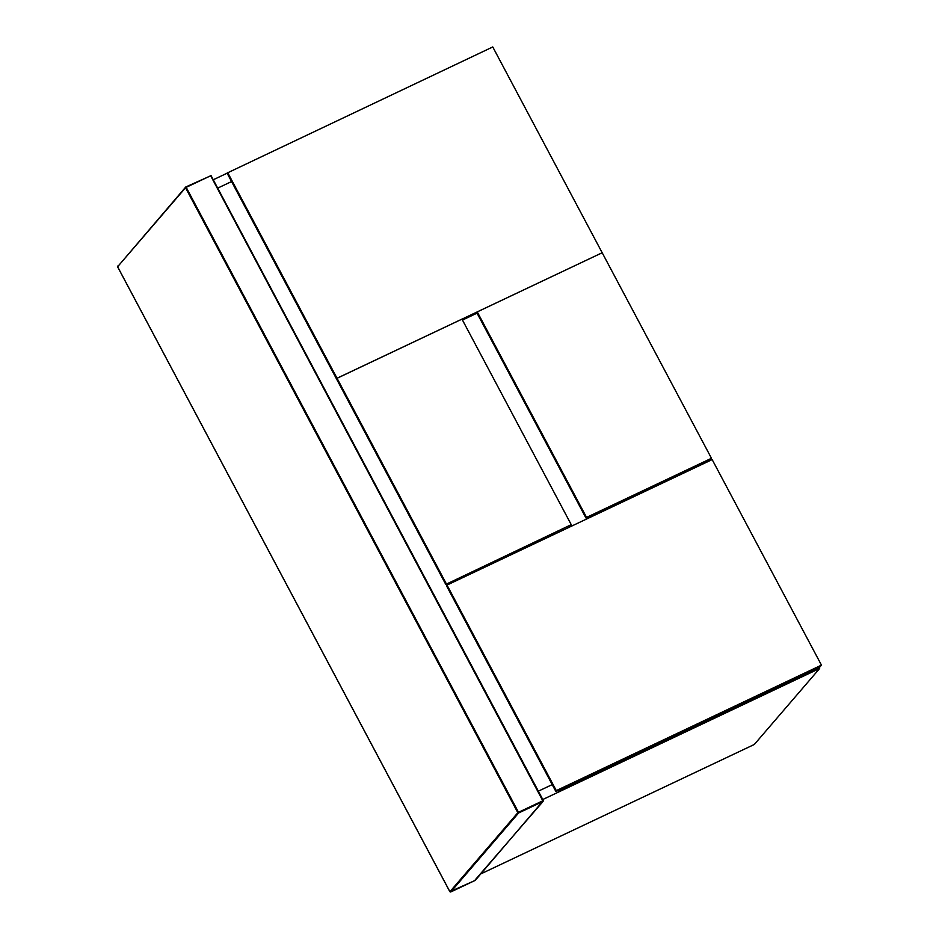 <?xml version="1.0" encoding="UTF-8"?>
<svg xmlns="http://www.w3.org/2000/svg" width="939" height="939" viewBox="0 0 939 939"><rect width="100%" height="100%" fill="white"/><g stroke="black" fill="none" stroke-linecap="round" stroke-linejoin="round"><path stroke-width="1.41" d="M569.104 527.295L450.251 583.424L445.767 584.41L571.241 524.655L569.057 527.19M538.34 791.166L552.214 784.605L538.34 791.166M819.266 667.664L560.231 790.262L555.747 791.26L556.299 790.615L821.449 665.129L819.266 667.664L819.665 668.462L542.777 799.512M711.469 458.291L602.181 252.744L477.258 311.877L586.546 517.412L711.469 458.291L709.321 460.932M213.259 179.772L227.132 173.199M231.569 181.556L217.695 188.117L231.569 181.556M819.665 668.462L754.322 744.463L480.815 873.904M477.258 311.877L476.707 312.511L585.995 518.046L586.546 517.412M709.285 460.826L590.478 517.06L585.995 518.046M571.241 524.655L461.965 319.119L337.031 378.241L336.491 378.875L445.767 584.41M337.031 378.241L446.318 583.776M602.04 252.485L492.764 46.95L227.062 173.081L336.35 378.617L601.57 253.037M227.602 172.447L336.89 377.983M477.047 313.145L462.458 320.058M821.449 665.129L712.161 459.594L447.011 585.079L446.471 585.713L555.747 791.26M447.011 585.079L556.299 790.615M475.169 880.406L450.697 891.991L518.633 812.974L543.106 801.39L475.263 879.796M475.287 880.336L543.352 800.591L211.052 175.628L185.781 186.978L211.052 175.628L543.106 801.39L542.965 800.721L518.492 812.294L186.192 187.342L210.665 175.757L543.106 801.39M449.91 891.71L117.61 266.746L185.546 187.741L517.835 812.705L449.91 891.71L450.697 891.991M517.835 812.705L518.633 812.974L518.492 812.294L517.835 812.705M186.192 187.342L185.546 187.741M117.845 265.983L117.61 266.746L117.845 265.983M185.793 186.955L117.598 266.782L449.887 891.745L475.216 880.383"/></g></svg>
